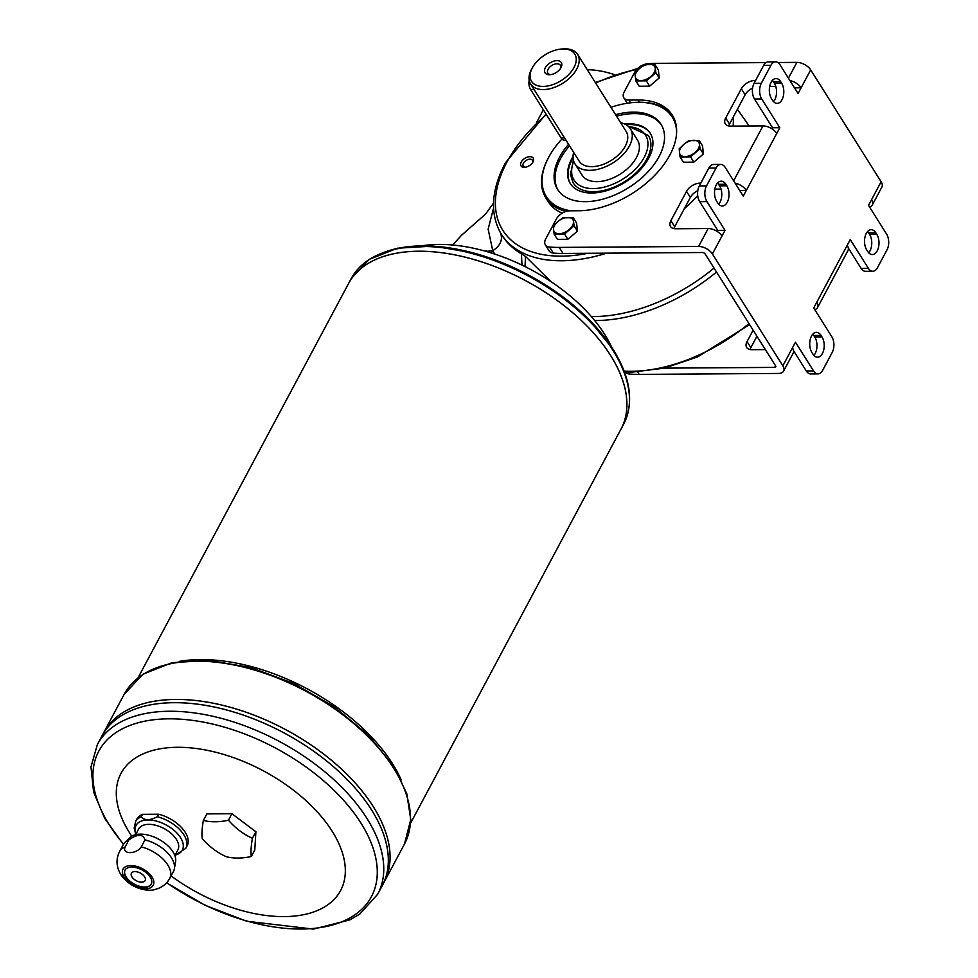 <?xml version="1.0" encoding="UTF-8"?>
<svg xmlns="http://www.w3.org/2000/svg" width="978" height="978" viewBox="0 0 978 978"><rect width="100%" height="100%" fill="white"/><g stroke="black" fill="none" stroke-linecap="round" stroke-linejoin="round"><path stroke-width="1.47" d="M141.199 816.862C144.499 820.591 149.878 820.554 157.324 816.752L158.68 814.222L142.556 814.332L141.199 816.862A28.448 15.831 -151.9 0 0 135.587 821.557L134.157 828.048L135.759 834.454M174.976 855.371L185.771 848.354A28.448 15.831 -151.9 0 0 157.324 816.752M125.123 846.985C121.651 854.564 136.663 854.417 141.235 846.875L144.988 839.845C142.861 833.794 137.495 833.831 128.864 839.955L125.123 846.985A28.448 15.831 -151.9 0 0 119.512 851.667C115.795 859.283 116.248 866.924 120.869 874.601C132.14 890.872 150.832 891.41 155.331 889.369C161.786 887.706 166.578 884.063 169.695 878.464A28.448 15.831 -151.9 0 0 141.235 846.875M124.182 877.303A17.115 9.523 -151.9 0 0 151.431 887.242A17.115 9.523 -151.9 0 0 138.742 867.083A17.115 9.523 -151.9 0 0 124.182 877.303M169.695 878.464L173.448 871.447A28.448 15.831 -151.9 0 0 174.377 868.721A28.448 15.831 -151.9 0 0 144.988 839.845M174.377 868.721L175.588 861.801A26.223 14.584 -151.9 0 0 158.473 839.087A26.223 14.584 -151.9 0 0 130.074 837.498L125.001 842.351A28.448 15.831 -151.9 0 0 123.265 844.65L119.512 851.667M128.864 839.955A28.448 15.831 -151.9 0 0 125.001 842.351M142.556 814.332A28.448 15.831 -151.9 0 0 136.944 819.014L135.587 821.557M125.991 877.29A14.89 8.289 -151.9 0 0 139.451 886.63A14.89 8.289 -151.9 0 0 151.248 884.222A14.89 8.289 -151.9 0 0 142.018 869.907A14.89 8.289 -151.9 0 0 124.988 870.2A14.89 8.289 -151.9 0 0 125.991 877.29M611.531 346.909A133.338 74.194 -151.9 0 0 422.08 245.759M697.791 190.698A11.113 6.614 -32.2 0 0 692.95 194.035A11.113 6.614 -32.2 0 0 692.057 194.977A11.113 6.614 -32.2 0 0 690.346 197.409L686.532 191.358L670.884 220.673A11.113 6.614 -32.2 0 0 670.529 226.541A11.113 6.614 -32.2 0 0 675.578 228.766L708.158 228.534A11.113 6.186 -151.9 0 1 721.972 236.04L712.4 253.95L782.852 365.821A11.113 6.186 28.1 0 1 783.598 371.114A11.113 6.186 28.1 0 1 778.561 373.437L639.184 374.391A125.563 74.683 147.8 0 1 629.49 374.024A11.113 6.614 147.8 0 1 625.358 371.933M529.942 156.688A7.237 4.303 147.8 0 1 532.924 162.091A7.237 4.303 147.8 0 1 524.685 167.287A7.237 4.303 147.8 0 1 521.115 162.214A7.237 4.303 147.8 0 1 529.942 156.688M766.055 62.604L657.509 63.338A125.563 74.683 -32.2 0 0 647.35 63.839A11.113 6.614 -32.2 0 0 634.844 71.993L624.184 91.969A11.113 6.614 -32.2 0 0 623.83 97.824A11.113 6.614 -32.2 0 0 628.891 100.049L637.937 99.988A75.563 44.939 -32.2 0 1 672.302 115.111A75.563 44.939 -32.2 0 1 654.441 175.637A75.563 44.939 -32.2 0 1 578.793 210.747L569.746 210.82A11.113 6.614 -32.2 0 0 556.348 219.023L545.687 238.987A11.113 6.614 -32.2 0 0 545.333 244.842L549.135 250.894A11.113 6.614 -32.2 0 0 553.34 253.082A125.563 74.683 -32.2 0 0 563.035 253.449L702.4 252.507A2.225 1.235 -151.9 0 1 705.162 253.999L775.603 365.87A2.225 1.235 28.1 0 1 775.762 366.933A2.225 1.235 28.1 0 1 774.747 367.398L664.258 368.144M566.03 211.431A75.563 44.939 147.8 0 1 545.858 197.898L548.23 201.676A75.563 44.939 -32.2 0 0 562.228 213.155M661.495 125.086A61.113 36.357 -32.2 0 0 634.184 113.595A61.113 36.357 -32.2 0 0 616.519 116.186M569.514 145.795A61.113 36.357 -32.2 0 0 560.492 158.729A61.113 36.357 -32.2 0 0 558.096 190.197M615.578 114.683A61.113 36.357 147.8 0 1 661.03 124.316A61.113 36.357 147.8 0 1 628.695 187.642A61.113 36.357 147.8 0 1 557.607 189.451A61.113 36.357 147.8 0 1 559.538 157.213A61.113 36.357 147.8 0 1 568.56 144.279M587.277 69.756A64.45 35.856 28.1 0 1 614.636 74.719M634.661 102.445A75.563 44.939 147.8 0 1 635.077 102.409A75.563 44.939 147.8 0 1 639.367 102.25A75.563 44.939 147.8 0 1 672.986 116.26M545.858 197.898A75.563 44.939 147.8 0 1 548.255 158.057A75.563 44.939 147.8 0 1 549.061 156.578A75.563 44.939 147.8 0 1 549.281 156.211M570.822 210.808A74.45 44.279 147.8 0 1 548.682 157.287A74.45 44.279 147.8 0 1 549.477 155.832A74.45 44.279 147.8 0 1 561.934 139.01M610.932 107.311A74.45 44.279 147.8 0 1 634.233 102.47A74.45 44.279 147.8 0 1 676.593 132.971M606.69 253.155A132.568 78.851 147.8 0 1 500.064 232.03L500.394 232.63C503.083 239.476 500.553 245.515 492.778 250.747L488.132 229.17L493.548 208.204M500.394 232.63C505.198 241.285 512.215 248.363 521.433 253.877L525.516 256.444L550.92 281.578M521.433 253.877L522.007 265.099M452.631 245.013L461.506 235.282L485.614 214.023L493.523 203.118M529.171 80.196A8.888 5.159 89.6 0 0 530.602 89.524L561.054 137.898A8.888 5.159 89.6 0 0 564.599 140.27L566.017 140.257M532.338 67.837A25.562 15.196 147.8 0 1 532.619 67.335A25.562 15.196 147.8 0 1 561.714 49.01A25.562 15.196 147.8 0 1 574.404 66.7A25.562 15.196 147.8 0 1 543.634 86.419A25.562 15.196 147.8 0 1 532.338 67.837M561.714 49.01L563.401 48.9A27.775 16.528 147.8 0 1 577.619 54.401A27.775 16.528 147.8 0 1 562.912 83.191A27.775 16.528 147.8 0 1 530.602 84.01A27.775 16.528 147.8 0 1 531.482 69.352A27.775 16.528 147.8 0 1 531.775 68.815L532.619 67.335M550.858 74.609A7.384 4.389 147.8 0 1 547.863 73.142A7.384 4.389 147.8 0 1 548.096 69.242A7.384 4.389 147.8 0 1 554.404 64.242A7.384 4.389 147.8 0 1 560.357 65.269A7.384 4.389 147.8 0 1 560.382 68.619M545.333 67.739A9.609 5.721 147.8 0 1 557.02 60.648A9.609 5.721 147.8 0 1 560.883 67.824A9.609 5.721 147.8 0 1 549.942 74.719A9.609 5.721 147.8 0 1 545.333 67.739M577.619 54.401L626.164 131.492A27.775 16.528 147.8 0 1 611.458 160.282A27.775 16.528 147.8 0 1 579.147 161.101L530.602 84.01M620.651 122.739A32.775 19.499 147.8 0 1 630.394 128.827A32.775 19.499 147.8 0 1 613.047 162.8A32.775 19.499 147.8 0 1 574.917 163.766A32.775 19.499 147.8 0 1 573.475 152.984A32.775 19.499 147.8 0 1 573.634 152.348M630.394 128.827L637.534 140.172A32.775 19.499 147.8 0 1 620.186 174.133A32.775 19.499 147.8 0 1 582.057 175.099L574.917 163.766M627.864 125.979L648.353 135.465A44.45 26.443 147.8 0 1 624.832 181.517A44.45 26.443 147.8 0 1 573.132 182.837L570.431 174.426L573.438 160.258M783.598 371.114L793.17 353.192A11.113 6.186 -151.9 0 0 792.412 347.899L795.456 342.202L813.549 370.919A11.113 6.443 89.6 0 0 817.975 373.889A11.113 6.443 89.6 0 0 822.657 370.332L832.217 352.422A11.113 6.443 89.6 0 0 831.813 336.713L813.72 307.997L816.764 302.288A11.113 6.186 28.1 0 1 817.522 307.593A11.113 6.186 28.1 0 1 814.747 309.61M817.522 307.593L847.963 250.576A11.113 6.186 -151.9 0 0 847.205 245.282L850.249 239.573L868.342 268.302A11.113 6.443 89.6 0 0 872.767 271.273A11.113 6.443 89.6 0 0 877.449 267.715L887.022 249.793A11.113 6.443 89.6 0 0 886.606 234.097L868.513 205.368L871.557 199.671A11.113 6.186 28.1 0 1 872.315 204.964A11.113 6.186 28.1 0 1 869.54 206.994M525.516 256.444L525.015 266.578M532.521 162.727A5.465 3.252 -32.2 0 0 532.484 160.294A5.465 3.252 -32.2 0 0 530.003 159.194A5.465 3.252 -32.2 0 0 524.538 161.737A5.465 3.252 -32.2 0 0 523.242 166.113A5.465 3.252 -32.2 0 0 525.43 167.201M174.854 855.603L177.874 849.931A22.225 12.359 -151.9 0 0 164.096 828.562A22.225 12.359 -151.9 0 0 138.668 829.002L135.649 834.662M125.074 870.041A14.89 8.289 -151.9 0 0 126.162 876.973A14.89 8.289 -151.9 0 0 139.475 886.251A14.89 8.289 -151.9 0 0 151.333 884.063M131.431 873.22A7.775 4.328 -151.9 0 0 131.969 876.911A7.775 4.328 -151.9 0 0 138.986 881.801A7.775 4.328 -151.9 0 0 145.147 880.555A7.775 4.328 -151.9 0 0 140.331 873.073A7.775 4.328 -151.9 0 0 131.431 873.22A7.775 4.328 -151.9 0 0 131.957 876.924A7.775 4.328 -151.9 0 0 138.986 881.789A7.775 4.328 -151.9 0 0 145.16 880.542M202.263 838.635A61.101 12.531 -70 0 1 203.375 820.408A61.101 36.345 -32.2 0 0 228.449 820.236A61.101 48.876 54.9 0 0 252.422 838.293A61.101 12.531 110 0 0 251.297 856.52A61.101 36.345 147.8 0 1 226.224 856.691A61.101 48.876 -125.1 0 1 202.263 838.635M103.692 732.669L124.133 694.392A158.901 88.411 28.1 0 1 250.038 668.793A158.901 88.411 28.1 0 1 393.718 768.353A158.901 88.411 28.1 0 1 404.464 844.075L384.024 882.364A158.901 88.411 -151.9 0 0 285.503 729.527A158.901 88.411 -151.9 0 0 103.692 732.669A158.901 88.411 -151.9 0 0 103.692 732.681A158.901 88.411 -151.9 0 1 285.49 729.551A158.901 88.411 -151.9 0 1 384.024 882.376L382.3 885.603A158.901 88.411 -151.9 0 0 382.3 885.603A158.901 88.411 -151.9 0 0 283.767 732.766A158.901 88.411 -151.9 0 0 101.969 735.921A158.901 88.411 -151.9 0 0 101.957 735.921L103.692 732.693M375.833 810.896A158.876 88.399 -151.9 0 0 167.641 699.722M374.109 814.136A158.876 88.399 -151.9 0 0 165.905 702.962M377.716 894.185L382.288 885.616A158.901 88.411 -151.9 0 0 283.767 732.791A158.901 88.411 -151.9 0 0 101.957 735.933L97.384 744.502A158.901 88.411 28.1 0 1 223.29 718.891A158.901 88.411 28.1 0 1 366.97 818.464A158.901 88.411 28.1 0 1 377.716 894.185L359.818 914.063L349.782 919.919L313.449 929.1L246.798 921.252L205.429 905.457L166.59 882.841M171.064 875.897A124.45 69.242 -151.9 0 0 342.948 885.224A124.45 69.242 -151.9 0 0 214.854 752.033A124.45 69.242 -151.9 0 0 129.451 832.633A124.45 69.242 -151.9 0 0 131.785 836.202M410.552 823.256L621.03 429.049A154.451 85.93 -151.9 0 0 621.042 429.036A154.451 85.93 -151.9 0 0 525.272 280.478A154.451 85.93 -151.9 0 0 348.547 283.534A154.451 85.93 -151.9 0 0 348.547 283.547L351.09 278.779A154.451 85.93 28.1 0 1 473.474 253.889A154.451 85.93 28.1 0 1 613.133 350.674A154.451 85.93 28.1 0 1 623.585 424.281C634.196 402.863 630.737 377.936 613.206 349.501L588.45 318.914L554.991 291.138L515.712 268.547L474 253.082L433.45 246.089L397.508 248.204L369.219 259.353L351.09 278.779M613.084 359.574A154.426 85.917 -151.9 0 0 410.711 251.517M623.585 424.281L621.042 429.036A154.451 85.93 -151.9 0 0 525.259 280.503A154.451 85.93 -151.9 0 0 348.547 283.559L138.057 677.754M185.771 848.354L187.128 845.811A28.448 15.831 -151.9 0 0 158.68 814.222M203.375 820.408L206.847 813.892L231.933 813.72L255.894 831.777L254.781 850.004L251.297 856.52M228.449 820.236L231.933 813.72M252.422 838.293L255.894 831.777M752.583 88.069A11.113 6.614 -32.2 0 0 745.138 94.78L729.49 124.108A11.113 6.614 -32.2 0 0 728.72 126.003M769.662 86.504L775.811 86.455M673.928 228.62A11.113 6.614 -32.2 0 1 674.686 226.725L690.346 197.409M714.857 189.121L721.018 189.084M765.358 349.598L751.74 349.696A11.113 6.614 147.8 0 1 746.679 347.471A11.113 6.614 147.8 0 1 747.033 341.615L753.133 330.185M735.138 183.192A11.113 6.186 28.1 0 1 746.324 190.429L743.28 196.126L725.199 167.409A11.113 6.443 89.6 0 0 720.774 164.438L713.537 164.487A11.113 6.443 89.6 0 0 708.842 168.045L699.282 185.954A11.113 6.443 89.6 0 0 699.686 201.664L717.779 230.38L725.016 230.331L721.972 236.04M720.774 164.438A11.113 6.443 89.6 0 0 716.092 167.996L706.519 185.906A11.113 6.443 89.6 0 0 706.935 201.615L725.016 230.331M789.931 80.575A11.113 6.186 28.1 0 1 801.116 87.8L798.072 93.509L779.992 64.78A11.113 6.443 89.6 0 0 775.566 61.822L768.329 61.871A11.113 6.443 89.6 0 0 763.647 65.416L754.075 83.338A11.113 6.443 89.6 0 0 754.49 99.035L772.571 127.763L779.808 127.715L776.764 133.411A11.113 6.186 -151.9 0 0 762.962 125.917L730.383 126.138A11.113 6.614 -32.2 0 1 725.321 123.913A11.113 6.614 -32.2 0 1 725.676 118.057L741.336 88.729A11.113 6.614 -32.2 0 1 754.735 80.526L755.578 80.526M775.566 61.822A11.113 6.443 89.6 0 0 770.884 65.367L761.312 83.289A11.113 6.443 89.6 0 0 761.728 98.986L779.808 127.715M848.329 248.057L861.105 268.351A11.113 6.443 89.6 0 0 865.53 271.322L872.767 271.273M793.525 350.686L806.3 370.968A11.113 6.443 89.6 0 0 810.725 373.938L817.975 373.889M750.077 349.562A11.113 6.614 147.8 0 1 750.847 347.655L756.948 336.236M700.786 183.143L699.93 183.155A11.113 6.614 -32.2 0 0 686.532 191.358M545.333 244.842A11.113 6.614 -32.2 0 0 549.526 247.031A125.563 74.683 -32.2 0 0 559.22 247.41L698.598 246.456A11.113 6.186 28.1 0 1 712.4 253.95M866.716 249.928L867.669 251.432A11.663 6.773 89.6 0 0 872.315 254.549A11.663 6.773 89.6 0 0 878.562 247.128A11.663 6.773 89.6 0 0 876.801 234.329L875.848 232.813A11.663 6.773 89.6 0 0 871.202 229.708A11.663 6.773 89.6 0 0 864.955 237.128A11.663 6.773 89.6 0 0 866.716 249.928M867.596 231.541A11.663 6.773 -90.4 0 1 868.611 232.874L869.564 234.378L876.801 234.329M771.532 98.754L772.473 100.269A11.663 6.773 89.6 0 0 777.119 103.387A11.663 6.773 89.6 0 0 783.366 95.954A11.663 6.773 89.6 0 0 781.605 83.167L780.664 81.651A11.663 6.773 89.6 0 0 776.019 78.533A11.663 6.773 89.6 0 0 769.772 85.966A11.663 6.773 89.6 0 0 771.532 98.754M868.684 252.764A11.663 6.773 89.6 0 0 869.564 234.378M772.375 80.404L772.449 80.404A11.663 6.773 89.6 0 1 773.415 81.7L774.368 83.216A11.663 6.773 -90.4 0 1 773.488 101.602M811.923 352.545L812.877 354.06A11.663 6.773 89.6 0 0 817.522 357.178A11.663 6.773 89.6 0 0 823.769 349.745A11.663 6.773 89.6 0 0 822.009 336.958L821.055 335.442A11.663 6.773 89.6 0 0 816.41 332.324A11.663 6.773 89.6 0 0 810.163 339.757A11.663 6.773 89.6 0 0 811.923 352.545M812.804 334.158A11.663 6.773 -90.4 0 1 813.818 335.491L814.772 337.007L822.009 336.958M716.727 201.382L717.681 202.886A11.663 6.773 89.6 0 0 722.326 206.003A11.663 6.773 89.6 0 0 728.573 198.583A11.663 6.773 89.6 0 0 726.813 185.783L725.859 184.267A11.663 6.773 89.6 0 0 721.214 181.162A11.663 6.773 89.6 0 0 714.967 188.583A11.663 6.773 89.6 0 0 716.727 201.382M813.892 355.393A11.663 6.773 89.6 0 0 814.772 337.007M717.607 182.996A11.663 6.773 89.6 0 1 718.622 184.316L719.576 185.832A11.663 6.773 -90.4 0 1 718.696 204.219M872.315 204.964L881.887 187.042A11.113 6.186 -151.9 0 0 881.129 181.749L810.689 69.89L801.116 87.8L794.515 87.849M772.571 127.763L772.009 128.827M776.764 133.411L746.324 190.429L739.723 190.478M717.779 230.38L717.204 231.456M810.689 69.89A11.113 6.186 -151.9 0 0 796.874 62.384L777.852 62.519M698.744 157.959A9.67 5.746 147.8 0 1 697.974 158.607M572.79 235.087A9.67 5.746 147.8 0 1 572.02 235.747M654.551 81.969A9.67 5.746 147.8 0 1 653.781 82.629M655.896 72.702L646.324 80.881L649.649 86.162L659.221 77.983L658.341 69.878L655.015 64.597L644.563 64.67L639.588 68.436A11.113 6.614 147.8 0 1 649.6 64.316A11.113 6.614 147.8 0 1 655.26 68.338L655.896 72.702L659.221 77.983M646.324 80.881L635.871 80.954L639.196 86.235L649.649 86.162M635.871 80.954L634.991 72.849L639.588 68.436A11.113 6.614 147.8 0 0 635.235 76.59A11.113 6.614 147.8 0 0 640.896 80.599A11.113 6.614 147.8 0 0 650.908 76.48A11.113 6.614 147.8 0 0 655.26 68.338L655.015 64.597M574.135 225.82L564.563 233.999L567.888 239.28L577.46 231.101L576.58 222.996L573.267 217.715L562.815 217.788L557.827 221.566A11.113 6.614 147.8 0 1 567.839 217.434A11.113 6.614 147.8 0 1 573.499 221.456L574.135 225.82L577.46 231.101M564.563 233.999L554.11 234.072L557.436 239.353L567.888 239.28M554.11 234.072L553.242 225.967L557.827 221.566A11.113 6.614 147.8 0 0 553.475 229.708A11.113 6.614 147.8 0 0 559.147 233.73A11.113 6.614 147.8 0 0 569.147 229.598A11.113 6.614 147.8 0 0 573.499 221.456L573.267 217.715M700.089 148.68L690.517 156.871L693.842 162.14L703.414 153.962L702.534 145.856L699.209 140.575L688.756 140.649L683.781 144.426A11.113 6.614 147.8 0 1 693.793 140.294A11.113 6.614 147.8 0 1 699.453 144.316L700.089 148.68L703.414 153.962M690.517 156.871L680.065 156.932L683.39 162.214L693.842 162.14M680.065 156.932L679.184 148.827L683.781 144.426A11.113 6.614 147.8 0 0 679.429 152.568A11.113 6.614 147.8 0 0 685.089 156.59A11.113 6.614 147.8 0 0 695.101 152.458A11.113 6.614 147.8 0 0 699.453 144.316L699.209 140.575M625.981 124.671A47.225 28.093 147.8 0 1 629.233 124.536A47.225 28.093 147.8 0 1 650.468 133.607M570.553 183.937A47.225 28.093 147.8 0 1 573.071 157.984M624.636 123.998A47.225 28.093 147.8 0 1 628.756 123.778A47.225 28.093 147.8 0 1 650.236 133.228A47.225 28.093 147.8 0 1 625.235 182.165A47.225 28.093 147.8 0 1 570.308 183.558A47.225 28.093 147.8 0 1 573.035 156.492M175.135 855.078A26.223 14.584 -151.9 0 0 179.463 836.068A26.223 14.584 -151.9 0 0 149.304 819.967A26.223 14.584 -151.9 0 0 135.918 834.136M692.95 194.035A129.243 76.871 147.8 0 1 692.057 194.977M587.961 253.278A129.243 76.871 147.8 0 1 506.91 162.128A129.243 76.871 147.8 0 1 546.396 114.597M595.675 83.081A129.243 76.871 147.8 0 1 636.617 69.499M591.323 316.554A135.991 80.893 -32.2 0 0 714.026 268.082M716.519 272.031A135.991 80.893 147.8 0 1 594.673 320.515M733.219 117.103A132.568 78.851 147.8 0 1 733.121 126.125M697.717 195.637A132.568 78.851 147.8 0 1 684.27 208.779M624.135 371.139A132.568 78.851 -32.2 0 0 748.965 323.571M494.758 254.06L492.778 250.747L491.09 252.886M492.24 250.735L486.213 251.419M486.555 250.771L484.293 250.881M534.061 89.499L530.602 89.524M564.514 137.874L561.054 137.898M628.72 126.749A42.225 25.11 147.8 0 1 644.025 157.702A42.225 25.11 147.8 0 1 595.064 188.534A42.225 25.11 147.8 0 1 573.756 161.358M382.215 253.07A153.167 85.22 28.1 0 1 612.876 349.207M401.237 779.955A154.451 85.93 -151.9 0 0 179.218 661.409M166.725 882.682A154.512 85.966 -151.9 0 0 334.757 924.32A154.512 85.966 -151.9 0 0 360.943 823.073A154.512 85.966 -151.9 0 0 168.913 718.83A154.512 85.966 -151.9 0 0 109.255 824.784A154.512 85.966 -151.9 0 0 123.57 844.1M775.578 365.833L774.747 367.398M699.686 201.664L706.935 201.615M699.282 185.954L706.519 185.906M708.842 168.045L716.092 167.996M754.49 99.035L761.728 98.986M754.075 83.338L761.312 83.289M763.647 65.416L770.884 65.367M861.105 268.351L868.342 268.302M806.3 370.968L813.549 370.919M747.033 341.615L750.847 347.655M729.49 124.108L725.676 118.057M745.138 94.78L741.336 88.729M755.187 81.247L754.735 80.526M700.395 183.876L699.93 183.155M674.686 226.725L670.884 220.673M549.526 247.031L553.34 253.082M628.255 372.056L629.49 374.024M630.614 102.8L628.891 100.049M868.611 232.874L875.848 232.813M774.368 83.216L781.605 83.167M773.415 81.7L780.664 81.651M813.818 335.491L821.055 335.442M719.576 185.832L726.813 185.783M718.622 184.316L725.859 184.267M637.937 99.988L639.367 102.25M637.656 371.958L639.184 374.391M559.22 247.41L563.035 253.449M698.598 246.456L708.158 228.534M733.647 180.82L762.962 125.917M788.439 78.203L796.874 62.384M871.557 199.671L881.129 181.749M782.852 365.821L792.412 347.899M816.764 302.288L847.205 245.282M549.477 155.832L549.061 156.578M634.233 102.47L635.077 102.409M737.388 109.304L749.221 126.015M536.494 122.641L543.352 109.78M624.404 371.872L632.46 372.105L664.258 368.144L697.485 356.97L749.613 324.598M500.064 232.03C489.831 212.275 491.604 189.206 505.406 162.825L546.03 114.01M595.309 82.507L637.632 68.448M124.133 694.392L142.959 674.197L172.189 662.632L209.17 660.419L250.833 667.583L293.669 683.439L333.999 706.629L368.376 735.15L393.828 766.605L406.775 793.708L410.76 819.515L404.464 844.075M123.375 844.442L104.67 818.317L93.595 792.046L90.978 766.923L97.384 744.502M623.83 97.824L627.253 103.252M655.162 81.455L653.194 83.13M573.401 234.573L571.433 236.248M699.356 157.434L697.387 159.108"/></g></svg>
